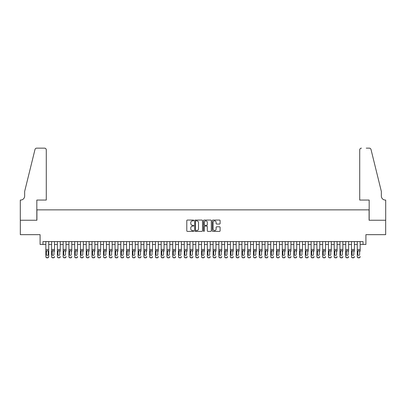 <?xml version="1.0" encoding="UTF-8"?>
<svg xmlns="http://www.w3.org/2000/svg" width="406" height="406" viewBox="0 0 406 406"><rect width="100%" height="100%" fill="white"/><g stroke="black" fill="none" stroke-linecap="round" stroke-linejoin="round"><path stroke-width="0.61" d="M193.774 220.458A0.396 0.396 0 0 0 193.378 220.062L187.364 220.062A0.568 0.568 0 0 0 186.796 220.625L186.796 230.816A0.568 0.568 0 0 0 187.364 231.384L193.378 231.384A0.396 0.396 0 0 0 193.774 230.989A0.396 0.396 0 0 0 193.378 230.593L192.596 230.593A1.812 1.812 0 0 1 190.784 228.781L190.784 227.928A1.812 1.812 0 0 1 192.596 226.117L193.378 226.117A0.396 0.396 0 0 0 193.774 225.721A0.396 0.396 0 0 0 193.378 225.325L192.596 225.325A1.812 1.812 0 0 1 190.784 223.513L190.784 222.666A1.812 1.812 0 0 1 192.596 220.854L193.378 220.854A0.396 0.396 0 0 0 193.774 220.458M219.544 224.051A0.568 0.568 0 0 0 220.108 223.488L220.108 220.625A0.568 0.568 0 0 0 219.544 220.062L212.866 220.062A0.568 0.568 0 0 0 212.297 220.625L212.297 230.816A0.568 0.568 0 0 0 212.866 231.384L219.544 231.384A0.568 0.568 0 0 0 220.108 230.816L220.108 227.365A0.568 0.568 0 0 0 219.544 226.797L216.687 226.797A0.568 0.568 0 0 0 216.119 227.365L216.119 229.075A1.512 1.512 0 0 1 214.607 230.593A1.512 1.512 0 0 1 213.089 229.075L213.089 222.366A1.512 1.512 0 0 1 214.607 220.854A1.512 1.512 0 0 1 216.119 222.366L216.119 223.488A0.568 0.568 0 0 0 216.687 224.051L219.544 224.051M42.965 244.463L42.965 241.58L363.035 241.58L363.035 244.463L365.918 244.463L365.918 234.663L385.67 234.663L385.67 220.245L369.09 220.245L369.09 209.861L36.91 209.861L36.91 220.245L20.33 220.245L20.33 234.663L40.082 234.663L40.082 244.463L45.848 244.463M202.503 220.625A0.568 0.568 0 0 0 201.939 220.062L195.261 220.062A0.568 0.568 0 0 0 194.692 220.625L194.692 230.816A0.568 0.568 0 0 0 195.261 231.384L201.939 231.384A0.568 0.568 0 0 0 202.503 230.816L202.503 220.625M204.061 220.062L210.739 220.062A0.568 0.568 0 0 1 211.308 220.625L211.308 230.816A0.568 0.568 0 0 1 210.739 231.384L207.882 231.384A0.568 0.568 0 0 1 207.319 230.816L207.319 226.685A0.568 0.568 0 0 0 206.75 226.117L204.852 226.117A0.568 0.568 0 0 0 204.289 226.685L204.289 230.989A0.396 0.396 0 0 1 203.893 231.384A0.396 0.396 0 0 1 203.497 230.989L203.497 220.625A0.568 0.568 0 0 1 204.061 220.062M48.73 244.463L51.613 244.463M54.5 244.463L57.383 244.463M60.266 244.463L63.148 244.463M66.031 244.463L68.918 244.463M71.801 244.463L74.684 244.463M77.566 244.463L80.449 244.463M83.331 244.463L86.219 244.463M89.102 244.463L91.984 244.463M94.867 244.463L97.75 244.463M100.637 244.463L103.52 244.463M106.402 244.463L109.285 244.463M112.168 244.463L115.05 244.463M117.938 244.463L120.821 244.463M123.703 244.463L126.586 244.463M129.468 244.463L132.356 244.463M135.239 244.463L138.121 244.463M141.004 244.463L143.886 244.463M146.769 244.463L149.657 244.463M152.539 244.463L155.422 244.463M158.304 244.463L161.187 244.463M164.075 244.463L166.957 244.463M169.84 244.463L172.723 244.463M175.605 244.463L178.488 244.463M181.375 244.463L184.258 244.463M187.141 244.463L190.023 244.463M192.906 244.463L195.793 244.463M198.676 244.463L201.559 244.463M204.441 244.463L207.324 244.463M210.206 244.463L213.094 244.463M215.977 244.463L218.859 244.463M221.742 244.463L224.625 244.463M227.512 244.463L230.395 244.463M233.277 244.463L236.16 244.463M239.043 244.463L241.925 244.463M244.813 244.463L247.696 244.463M250.578 244.463L253.461 244.463M256.343 244.463L259.231 244.463M262.114 244.463L264.996 244.463M267.879 244.463L270.761 244.463M273.644 244.463L276.532 244.463M279.414 244.463L282.297 244.463M285.179 244.463L288.062 244.463M290.95 244.463L293.832 244.463M296.715 244.463L299.598 244.463M302.48 244.463L305.363 244.463M308.25 244.463L311.133 244.463M314.016 244.463L316.898 244.463M319.781 244.463L322.668 244.463M325.551 244.463L328.434 244.463M331.316 244.463L334.199 244.463M337.082 244.463L339.969 244.463M342.852 244.463L345.734 244.463M348.617 244.463L351.5 244.463M354.387 244.463L357.27 244.463M360.152 244.463L363.035 244.463M195.88 220.854A0.396 0.396 0 0 0 195.484 221.25L195.484 230.192A0.396 0.396 0 0 0 195.88 230.593L196.702 230.593A1.812 1.812 0 0 0 198.514 228.781L198.514 222.666A1.812 1.812 0 0 0 196.702 220.854L195.88 220.854M207.319 222.397A1.512 1.512 0 0 0 205.801 220.884A1.512 1.512 0 0 0 204.289 222.397L204.289 224.762A0.568 0.568 0 0 0 204.852 225.325L206.75 225.325A0.568 0.568 0 0 0 207.319 224.762L207.319 222.397M45.848 251.177L45.848 256.521A1.152 1.142 -0 0 0 47 257.663L47.578 257.663A1.152 1.142 -0 0 0 48.73 256.521L48.73 256.699A1.152 1.142 180 0 1 47.578 257.846L47.578 257.663M48.212 254.46L48.212 251.421L48.212 254.46A0.924 0.913 180 0 1 47.289 255.374A0.924 0.913 180 0 0 48.212 254.46M46.365 254.638L46.365 254.46A0.924 0.913 180 0 0 47.289 255.374M46.365 254.46L46.467 250.999L47.289 250.497L48.111 250.999L47.289 250.497L46.365 251.35M48.73 241.58L48.73 256.521M45.848 241.58L45.848 256.699A1.152 1.142 180 0 0 47 257.846L47.578 257.846M48.73 250.999L48.111 250.999L48.212 251.421M46.279 200.056L46.279 149.885A1.731 1.731 0 0 0 44.548 148.154L36.677 148.154A1.731 1.731 0 0 0 34.997 149.469L24.654 191.409L24.654 196.022A4.035 4.035 0 0 1 20.62 200.056L20.3 200.056L20.3 220.245L36.824 220.245L36.824 200.056L46.279 200.056L46.279 149.885C46.172 148.84 45.594 148.266 44.548 148.154L39.763 148.154M34.997 149.469C35.439 148.525 35.439 148.525 34.997 149.469C35.439 148.525 35.439 148.525 34.997 149.469M24.654 196.022A4.035 4.035 0 0 1 20.62 200.056M359.721 200.056L359.721 149.885L359.721 200.056L369.176 200.056L369.176 220.245L385.7 220.245L385.7 200.056L385.385 200.056M378.174 178.549L371.003 149.469L381.346 191.409L381.346 196.022A4.035 4.035 0 0 0 385.38 200.056A4.035 4.035 0 0 1 381.346 196.022M366.237 148.154L369.323 148.154A1.731 1.731 0 0 1 371.003 149.469C370.561 148.525 370.561 148.525 371.003 149.469C370.561 148.525 370.561 148.525 371.003 149.469M361.452 148.154A1.731 1.731 0 0 0 359.721 149.885C359.828 148.84 360.406 148.266 361.452 148.154M51.613 241.58L51.613 256.521A1.152 1.142 -0 0 0 52.77 257.663L53.343 257.663A1.152 1.142 -0 0 0 54.5 256.521L54.5 256.699A1.152 1.142 180 0 1 53.343 257.846L53.343 257.663M54.5 251.177L54.5 241.58M53.978 254.46L53.978 251.421L53.978 254.46A0.924 0.913 180 0 1 53.059 255.374A0.924 0.913 180 0 0 53.978 254.46M52.135 254.638L52.135 254.46A0.924 0.913 180 0 0 53.059 255.374M52.135 254.46L52.237 250.999L53.059 250.497L53.876 250.999L53.059 250.497L52.135 251.35M57.383 241.58L57.383 256.521A1.152 1.142 -0 0 0 58.535 257.663L59.114 257.663A1.152 1.142 -0 0 0 60.266 256.521L60.266 256.699A1.152 1.142 180 0 1 59.114 257.846L59.114 257.663M60.266 251.177L60.266 241.58M59.748 254.46L59.748 251.421L59.748 254.46A0.924 0.913 180 0 1 58.824 255.374A0.924 0.913 180 0 0 59.748 254.46M57.901 254.638L57.901 254.46A0.924 0.913 180 0 0 58.824 255.374M57.901 254.46L58.002 250.999L58.824 250.497L59.646 250.999L58.824 250.497L57.901 251.35M63.148 241.58L63.148 256.521A1.152 1.142 -0 0 0 64.3 257.663L64.879 257.663A1.152 1.142 -0 0 0 66.031 256.521L66.031 256.699A1.152 1.142 180 0 1 64.879 257.846L64.879 257.663M66.031 251.177L66.031 241.58M65.513 254.46L65.513 251.421L65.513 254.46A0.924 0.913 180 0 1 64.59 255.374A0.924 0.913 180 0 0 65.513 254.46M63.666 254.638L63.666 254.46A0.924 0.913 180 0 0 64.59 255.374M63.666 254.46L63.772 250.999L64.59 250.497L65.412 250.999L64.59 250.497L63.666 251.35M68.918 241.58L68.918 256.521A1.152 1.142 -0 0 0 70.071 257.663L70.644 257.663A1.152 1.142 -0 0 0 71.801 256.521L71.801 256.699A1.152 1.142 180 0 1 70.644 257.846L70.644 257.663M71.801 251.177L71.801 241.58M71.278 254.46L71.278 251.421L71.278 254.46A0.924 0.913 180 0 1 70.36 255.374A0.924 0.913 180 0 0 71.278 254.46M69.436 254.638L69.436 254.46A0.924 0.913 180 0 0 70.36 255.374M69.436 254.46L69.538 250.999L70.36 250.497L71.177 250.999L70.36 250.497L69.436 251.35M52.77 257.663L53.343 257.846M52.77 257.846A1.152 1.142 180 0 1 51.613 256.699L51.613 256.521M54.5 250.999L53.876 250.999L53.978 251.421M58.535 257.663L59.114 257.846M58.535 257.846A1.152 1.142 180 0 1 57.383 256.699L57.383 256.521M60.266 250.999L59.646 250.999L59.748 251.421M64.3 257.663L64.879 257.846M64.3 257.846A1.152 1.142 180 0 1 63.148 256.699L63.148 256.521M66.031 250.999L65.412 250.999L65.513 251.421M70.071 257.663L70.644 257.846M70.071 257.846A1.152 1.142 180 0 1 68.918 256.699L68.918 256.521M71.801 250.999L71.177 250.999L71.278 251.421M74.684 241.58L74.684 256.521A1.152 1.142 -0 0 0 75.836 257.663L76.414 257.663A1.152 1.142 -0 0 0 77.566 256.521L77.566 256.699A1.152 1.142 180 0 1 76.414 257.846L76.414 257.663M77.566 251.177L77.566 241.58M77.049 254.46L77.049 251.421L77.049 254.46A0.924 0.913 180 0 1 76.125 255.374A0.924 0.913 180 0 0 77.049 254.46M75.201 254.638L75.201 254.46A0.924 0.913 180 0 0 76.125 255.374M75.201 254.46L75.303 250.999L76.125 250.497L76.947 250.999L76.125 250.497L75.201 251.35M75.836 257.663L76.414 257.846M75.836 257.846A1.152 1.142 180 0 1 74.684 256.699L74.684 256.521M77.566 250.999L76.947 250.999L77.049 251.421M80.449 241.58L80.449 256.521A1.152 1.142 -0 0 0 81.606 257.663L82.179 257.663A1.152 1.142 -0 0 0 83.331 256.521L83.331 256.699A1.152 1.142 180 0 1 82.179 257.846L82.179 257.663M83.331 251.177L83.331 241.58M82.814 254.46L82.814 251.421L82.814 254.46A0.924 0.913 180 0 1 81.89 255.374A0.924 0.913 180 0 0 82.814 254.46M80.972 254.638L80.972 254.46A0.924 0.913 180 0 0 81.89 255.374M80.972 254.46L81.073 250.999L81.89 250.497L82.712 250.999L81.89 250.497L80.972 251.35M81.606 257.663L82.179 257.846M81.606 257.846A1.152 1.142 180 0 1 80.449 256.699L80.449 256.521M83.331 250.999L82.712 250.999L82.814 251.421M86.219 241.58L86.219 256.521A1.152 1.142 -0 0 0 87.371 257.663L87.95 257.663A1.152 1.142 -0 0 0 89.102 256.521L89.102 256.699A1.152 1.142 180 0 1 87.95 257.846L87.95 257.663M89.102 251.177L89.102 241.58M88.584 254.46L88.584 251.421L88.584 254.46A0.924 0.913 180 0 1 87.66 255.374A0.924 0.913 180 0 0 88.584 254.46M86.737 254.638L86.737 254.46A0.924 0.913 180 0 0 87.66 255.374M86.737 254.46L86.838 250.999L87.66 250.497L88.478 250.999L87.66 250.497L86.737 251.35M87.371 257.663L87.95 257.846M87.371 257.846A1.152 1.142 180 0 1 86.219 256.699L86.219 256.521M89.102 250.999L88.478 250.999L88.584 251.421M91.984 241.58L91.984 256.521A1.152 1.142 -0 0 0 93.136 257.663L93.715 257.663A1.152 1.142 -0 0 0 94.867 256.521L94.867 256.699A1.152 1.142 180 0 1 93.715 257.846L93.715 257.663M94.867 251.177L94.867 241.58M94.349 254.46L94.349 251.421L94.349 254.46A0.924 0.913 180 0 1 93.426 255.374A0.924 0.913 180 0 0 94.349 254.46M92.502 254.638L92.502 254.46A0.924 0.913 180 0 0 93.426 255.374M92.502 254.46L92.604 250.999L93.426 250.497L94.248 250.999L93.426 250.497L92.502 251.35M93.136 257.663L93.715 257.846M93.136 257.846A1.152 1.142 180 0 1 91.984 256.699L91.984 256.521M94.867 250.999L94.248 250.999L94.349 251.421M97.75 241.58L97.75 256.521A1.152 1.142 -0 0 0 98.907 257.663L99.48 257.663A1.152 1.142 -0 0 0 100.637 256.521L100.637 256.699A1.152 1.142 180 0 1 99.48 257.846L99.48 257.663M100.637 251.177L100.637 241.58M100.115 254.46L100.115 251.421L100.115 254.46A0.924 0.913 180 0 1 99.191 255.374A0.924 0.913 180 0 0 100.115 254.46M98.272 254.638L98.272 254.46A0.924 0.913 180 0 0 99.191 255.374M98.272 254.46L98.374 250.999L99.191 250.497L100.013 250.999L99.191 250.497L98.272 251.35M98.907 257.663L99.48 257.846M98.907 257.846A1.152 1.142 180 0 1 97.75 256.699L97.75 256.521M100.637 250.999L100.013 250.999L100.115 251.421M103.52 241.58L103.52 256.521A1.152 1.142 -0 0 0 104.672 257.663L105.25 257.663A1.152 1.142 -0 0 0 106.402 256.521L106.402 256.699A1.152 1.142 180 0 1 105.25 257.846L105.25 257.663M106.402 251.177L106.402 241.58M105.885 254.46L105.885 251.421L105.885 254.46A0.924 0.913 180 0 1 104.961 255.374A0.924 0.913 180 0 0 105.885 254.46M104.037 254.638L104.037 254.46A0.924 0.913 180 0 0 104.961 255.374M104.037 254.46L104.139 250.999L104.961 250.497L105.783 250.999L104.961 250.497L104.037 251.35M104.672 257.663L105.25 257.846M104.672 257.846A1.152 1.142 180 0 1 103.52 256.699L103.52 256.521M106.402 250.999L105.783 250.999L105.885 251.421M109.285 241.58L109.285 256.521A1.152 1.142 -0 0 0 110.437 257.663L111.016 257.663A1.152 1.142 -0 0 0 112.168 256.521L112.168 256.699A1.152 1.142 180 0 1 111.016 257.846L111.016 257.663M112.168 251.177L112.168 241.58M111.65 254.46L111.65 251.421L111.65 254.46A0.924 0.913 180 0 1 110.726 255.374A0.924 0.913 180 0 0 111.65 254.46M109.803 254.638L109.803 254.46A0.924 0.913 180 0 0 110.726 255.374M109.803 254.46L109.904 250.999L110.726 250.497L111.548 250.999L110.726 250.497L109.803 251.35M110.437 257.663L111.016 257.846M110.437 257.846A1.152 1.142 180 0 1 109.285 256.699L109.285 256.521M112.168 250.999L111.548 250.999L111.65 251.421M115.05 241.58L115.05 256.521A1.152 1.142 -0 0 0 116.207 257.663L116.781 257.663A1.152 1.142 -0 0 0 117.938 256.521L117.938 256.699A1.152 1.142 180 0 1 116.781 257.846L116.781 257.663M117.938 251.177L117.938 241.58M117.415 254.46L117.415 251.421L117.415 254.46A0.924 0.913 180 0 1 116.497 255.374A0.924 0.913 180 0 0 117.415 254.46M115.573 254.638L115.573 254.46A0.924 0.913 180 0 0 116.497 255.374M115.573 254.46L115.674 250.999L116.497 250.497L117.314 250.999L116.497 250.497L115.573 251.35M116.207 257.663L116.781 257.846M116.207 257.846A1.152 1.142 180 0 1 115.05 256.699L115.05 256.521M117.938 250.999L117.314 250.999L117.415 251.421M120.821 241.58L120.821 256.521A1.152 1.142 -0 0 0 121.973 257.663L122.551 257.663A1.152 1.142 -0 0 0 123.703 256.521L123.703 256.699A1.152 1.142 180 0 1 122.551 257.846L122.551 257.663M123.703 251.177L123.703 241.58M123.185 254.46L123.185 251.421L123.185 254.46A0.924 0.913 180 0 1 122.262 255.374A0.924 0.913 180 0 0 123.185 254.46M121.338 254.638L121.338 254.46A0.924 0.913 180 0 0 122.262 255.374M121.338 254.46L121.44 250.999L122.262 250.497L123.084 250.999L122.262 250.497L121.338 251.35M121.973 257.663L122.551 257.846M121.973 257.846A1.152 1.142 180 0 1 120.821 256.699L120.821 256.521M123.703 250.999L123.084 250.999L123.185 251.421M126.586 241.58L126.586 256.521A1.152 1.142 -0 0 0 127.738 257.663L128.316 257.663A1.152 1.142 -0 0 0 129.468 256.521L129.468 256.699A1.152 1.142 180 0 1 128.316 257.846L128.316 257.663M129.468 251.177L129.468 241.58M128.951 254.46L128.951 251.421L128.951 254.46A0.924 0.913 180 0 1 128.027 255.374A0.924 0.913 180 0 0 128.951 254.46M127.103 254.638L127.103 254.46A0.924 0.913 180 0 0 128.027 255.374M127.103 254.46L127.21 250.999L128.027 250.497L128.849 250.999L128.027 250.497L127.103 251.35M127.738 257.663L128.316 257.846M127.738 257.846A1.152 1.142 180 0 1 126.586 256.699L126.586 256.521M129.468 250.999L128.849 250.999L128.951 251.421M132.356 241.58L132.356 256.521A1.152 1.142 -0 0 0 133.508 257.663L134.081 257.663A1.152 1.142 -0 0 0 135.239 256.521L135.239 256.699A1.152 1.142 180 0 1 134.081 257.846L134.081 257.663M135.239 251.177L135.239 241.58M134.716 254.46L134.716 251.421L134.716 254.46A0.924 0.913 180 0 1 133.797 255.374A0.924 0.913 180 0 0 134.716 254.46M132.874 254.638L132.874 254.46A0.924 0.913 180 0 0 133.797 255.374M132.874 254.46L132.975 250.999L133.797 250.497L134.614 250.999L133.797 250.497L132.874 251.35M133.508 257.663L134.081 257.846M133.508 257.846A1.152 1.142 180 0 1 132.356 256.699L132.356 256.521M135.239 250.999L134.614 250.999L134.716 251.421M138.121 241.58L138.121 256.521A1.152 1.142 -0 0 0 139.273 257.663L139.852 257.663A1.152 1.142 -0 0 0 141.004 256.521L141.004 256.699A1.152 1.142 180 0 1 139.852 257.846L139.852 257.663M141.004 251.177L141.004 241.58M140.486 254.46L140.486 251.421L140.486 254.46A0.924 0.913 180 0 1 139.562 255.374A0.924 0.913 180 0 0 140.486 254.46M138.639 254.638L138.639 254.46A0.924 0.913 180 0 0 139.562 255.374M138.639 254.46L138.74 250.999L139.562 250.497L140.385 250.999L139.562 250.497L138.639 251.35M139.273 257.663L139.852 257.846M139.273 257.846A1.152 1.142 180 0 1 138.121 256.699L138.121 256.521M141.004 250.999L140.385 250.999L140.486 251.421M143.886 241.58L143.886 256.521A1.152 1.142 -0 0 0 145.043 257.663L145.617 257.663A1.152 1.142 -0 0 0 146.769 256.521L146.769 256.699A1.152 1.142 180 0 1 145.617 257.846L145.617 257.663M146.769 251.177L146.769 241.58M146.251 254.46L146.251 251.421L146.251 254.46A0.924 0.913 180 0 1 145.328 255.374A0.924 0.913 180 0 0 146.251 254.46M144.409 254.638L144.409 254.46A0.924 0.913 180 0 0 145.328 255.374M144.409 254.46L144.511 250.999L145.328 250.497L146.15 250.999L145.328 250.497L144.409 251.35M145.043 257.663L145.617 257.846M145.043 257.846A1.152 1.142 180 0 1 143.886 256.699L143.886 256.521M146.769 250.999L146.15 250.999L146.251 251.421M149.657 241.58L149.657 256.521A1.152 1.142 -0 0 0 150.809 257.663L151.387 257.663A1.152 1.142 -0 0 0 152.539 256.521L152.539 256.699A1.152 1.142 180 0 1 151.387 257.846L151.387 257.663M152.539 251.177L152.539 241.58M152.022 254.46L152.022 251.421L152.022 254.46A0.924 0.913 180 0 1 151.098 255.374A0.924 0.913 180 0 0 152.022 254.46M150.174 254.638L150.174 254.46A0.924 0.913 180 0 0 151.098 255.374M150.174 254.46L150.276 250.999L151.098 250.497L151.915 250.999L151.098 250.497L150.174 251.35M150.809 257.663L151.387 257.846M150.809 257.846A1.152 1.142 180 0 1 149.657 256.699L149.657 256.521M152.539 250.999L151.915 250.999L152.022 251.421M155.422 241.58L155.422 256.521A1.152 1.142 -0 0 0 156.574 257.663L157.152 257.663A1.152 1.142 -0 0 0 158.304 256.521L158.304 256.699A1.152 1.142 180 0 1 157.152 257.846L157.152 257.663M158.304 251.177L158.304 241.58M157.787 254.46L157.787 251.421L157.787 254.46A0.924 0.913 180 0 1 156.863 255.374A0.924 0.913 180 0 0 157.787 254.46M155.94 254.638L155.94 254.46A0.924 0.913 180 0 0 156.863 255.374M155.94 254.46L156.041 250.999L156.863 250.497L157.685 250.999L156.863 250.497L155.94 251.35M156.574 257.663L157.152 257.846M156.574 257.846A1.152 1.142 180 0 1 155.422 256.699L155.422 256.521M158.304 250.999L157.685 250.999L157.787 251.421M161.187 241.58L161.187 256.521A1.152 1.142 -0 0 0 162.344 257.663L162.918 257.663A1.152 1.142 -0 0 0 164.075 256.521L164.075 256.699A1.152 1.142 180 0 1 162.918 257.846L162.918 257.663M164.075 251.177L164.075 241.58M163.552 254.46L163.552 251.421L163.552 254.46A0.924 0.913 180 0 1 162.628 255.374A0.924 0.913 180 0 0 163.552 254.46M161.71 254.638L161.71 254.46A0.924 0.913 180 0 0 162.628 255.374M161.71 254.46L161.811 250.999L162.628 250.497L163.451 250.999L162.628 250.497L161.71 251.35M162.344 257.663L162.918 257.846M162.344 257.846A1.152 1.142 180 0 1 161.187 256.699L161.187 256.521M164.075 250.999L163.451 250.999L163.552 251.421M166.957 241.58L166.957 256.521A1.152 1.142 -0 0 0 168.109 257.663L168.688 257.663A1.152 1.142 -0 0 0 169.84 256.521L169.84 256.699A1.152 1.142 180 0 1 168.688 257.846L168.688 257.663M169.84 251.177L169.84 241.58M169.322 254.46L169.322 251.421L169.322 254.46A0.924 0.913 180 0 1 168.399 255.374A0.924 0.913 180 0 0 169.322 254.46M167.475 254.638L167.475 254.46A0.924 0.913 180 0 0 168.399 255.374M167.475 254.46L167.576 250.999L168.399 250.497L169.221 250.999L168.399 250.497L167.475 251.35M168.109 257.663L168.688 257.846M168.109 257.846A1.152 1.142 180 0 1 166.957 256.699L166.957 256.521M169.84 250.999L169.221 250.999L169.322 251.421M172.723 241.58L172.723 256.521A1.152 1.142 -0 0 0 173.875 257.663L174.453 257.663A1.152 1.142 -0 0 0 175.605 256.521L175.605 256.699A1.152 1.142 180 0 1 174.453 257.846L174.453 257.663M175.605 251.177L175.605 241.58M175.087 254.46L175.087 251.421L175.087 254.46A0.924 0.913 180 0 1 174.164 255.374A0.924 0.913 180 0 0 175.087 254.46M173.24 254.638L173.24 254.46A0.924 0.913 180 0 0 174.164 255.374M173.24 254.46L173.342 250.999L174.164 250.497L174.986 250.999L174.164 250.497L173.24 251.35M173.875 257.663L174.453 257.846M173.875 257.846A1.152 1.142 180 0 1 172.723 256.699L172.723 256.521M175.605 250.999L174.986 250.999L175.087 251.421M178.488 241.58L178.488 256.521A1.152 1.142 -0 0 0 179.645 257.663L180.218 257.663A1.152 1.142 -0 0 0 181.375 256.521L181.375 256.699A1.152 1.142 180 0 1 180.218 257.846L180.218 257.663M181.375 251.177L181.375 241.58M180.853 254.46L180.853 251.421L180.853 254.46A0.924 0.913 180 0 1 179.934 255.374A0.924 0.913 180 0 0 180.853 254.46M179.01 254.638L179.01 254.46A0.924 0.913 180 0 0 179.934 255.374M179.01 254.46L179.112 250.999L179.934 250.497L180.751 250.999L179.934 250.497L179.01 251.35M179.645 257.663L180.218 257.846M179.645 257.846A1.152 1.142 180 0 1 178.488 256.699L178.488 256.521M181.375 250.999L180.751 250.999L180.853 251.421M184.258 241.58L184.258 256.521A1.152 1.142 -0 0 0 185.41 257.663L185.989 257.663A1.152 1.142 -0 0 0 187.141 256.521L187.141 256.699A1.152 1.142 180 0 1 185.989 257.846L185.989 257.663M187.141 251.177L187.141 241.58M186.623 254.46L186.623 251.421L186.623 254.46A0.924 0.913 180 0 1 185.699 255.374A0.924 0.913 180 0 0 186.623 254.46M184.776 254.638L184.776 254.46A0.924 0.913 180 0 0 185.699 255.374M184.776 254.46L184.877 250.999L185.699 250.497L186.521 250.999L185.699 250.497L184.776 251.35M185.41 257.663L185.989 257.846M185.41 257.846A1.152 1.142 180 0 1 184.258 256.699L184.258 256.521M187.141 250.999L186.521 250.999L186.623 251.421M190.023 241.58L190.023 256.521A1.152 1.142 -0 0 0 191.175 257.663L191.754 257.663A1.152 1.142 -0 0 0 192.906 256.521L192.906 256.699A1.152 1.142 180 0 1 191.754 257.846L191.754 257.663M192.906 251.177L192.906 241.58M192.388 254.46L192.388 251.421L192.388 254.46A0.924 0.913 180 0 1 191.465 255.374A0.924 0.913 180 0 0 192.388 254.46M190.541 254.638L190.541 254.46A0.924 0.913 180 0 0 191.465 255.374M190.541 254.46L190.647 250.999L191.465 250.497L192.287 250.999L191.465 250.497L190.541 251.35M191.175 257.663L191.754 257.846M191.175 257.846A1.152 1.142 180 0 1 190.023 256.699L190.023 256.521M192.906 250.999L192.287 250.999L192.388 251.421M195.793 241.58L195.793 256.521A1.152 1.142 -0 0 0 196.946 257.663L197.519 257.663A1.152 1.142 -0 0 0 198.676 256.521L198.676 256.699A1.152 1.142 180 0 1 197.519 257.846L197.519 257.663M198.676 251.177L198.676 241.58M198.153 254.46L198.153 251.421L198.153 254.46A0.924 0.913 180 0 1 197.235 255.374A0.924 0.913 180 0 0 198.153 254.46M196.311 254.638L196.311 254.46A0.924 0.913 180 0 0 197.235 255.374M196.311 254.46L196.413 250.999L197.235 250.497L198.052 250.999L197.235 250.497L196.311 251.35M196.946 257.663L197.519 257.846M196.946 257.846A1.152 1.142 180 0 1 195.793 256.699L195.793 256.521M198.676 250.999L198.052 250.999L198.153 251.421M201.559 241.58L201.559 256.521A1.152 1.142 -0 0 0 202.711 257.663L203.289 257.663A1.152 1.142 -0 0 0 204.441 256.521L204.441 256.699A1.152 1.142 180 0 1 203.289 257.846L203.289 257.663M204.441 251.177L204.441 241.58M203.924 254.46L203.924 251.421L203.924 254.46A0.924 0.913 180 0 1 203 255.374A0.924 0.913 180 0 0 203.924 254.46M202.076 254.638L202.076 254.46A0.924 0.913 180 0 0 203 255.374M202.076 254.46L202.178 250.999L203 250.497L203.822 250.999L203 250.497L202.076 251.35M202.711 257.663L203.289 257.846M202.711 257.846A1.152 1.142 180 0 1 201.559 256.699L201.559 256.521M204.441 250.999L203.822 250.999L203.924 251.421M207.324 241.58L207.324 256.521A1.152 1.142 -0 0 0 208.481 257.663L209.054 257.663A1.152 1.142 -0 0 0 210.206 256.521L210.206 256.699A1.152 1.142 180 0 1 209.054 257.846L209.054 257.663M210.206 251.177L210.206 241.58M209.689 254.46L209.689 251.421L209.689 254.46A0.924 0.913 180 0 1 208.765 255.374A0.924 0.913 180 0 0 209.689 254.46M207.847 254.638L207.847 254.46A0.924 0.913 180 0 0 208.765 255.374M207.847 254.46L207.948 250.999L208.765 250.497L209.587 250.999L208.765 250.497L207.847 251.35M208.481 257.663L209.054 257.846M208.481 257.846A1.152 1.142 180 0 1 207.324 256.699L207.324 256.521M210.206 250.999L209.587 250.999L209.689 251.421M213.094 241.58L213.094 256.521A1.152 1.142 -0 0 0 214.246 257.663L214.825 257.663A1.152 1.142 -0 0 0 215.977 256.521L215.977 256.699A1.152 1.142 180 0 1 214.825 257.846L214.825 257.663M215.977 251.177L215.977 241.58M215.459 254.46L215.459 251.421L215.459 254.46A0.924 0.913 180 0 1 214.535 255.374A0.924 0.913 180 0 0 215.459 254.46M213.612 254.638L213.612 254.46A0.924 0.913 180 0 0 214.535 255.374M213.612 254.46L213.713 250.999L214.535 250.497L215.353 250.999L214.535 250.497L213.612 251.35M214.246 257.663L214.825 257.846M214.246 257.846A1.152 1.142 180 0 1 213.094 256.699L213.094 256.521M215.977 250.999L215.353 250.999L215.459 251.421M218.859 241.58L218.859 256.521A1.152 1.142 -0 0 0 220.011 257.663L220.59 257.663A1.152 1.142 -0 0 0 221.742 256.521L221.742 256.699A1.152 1.142 180 0 1 220.59 257.846L220.59 257.663M221.742 251.177L221.742 241.58M221.224 254.46L221.224 251.421L221.224 254.46A0.924 0.913 180 0 1 220.301 255.374A0.924 0.913 180 0 0 221.224 254.46M219.377 254.638L219.377 254.46A0.924 0.913 180 0 0 220.301 255.374M219.377 254.46L219.479 250.999L220.301 250.497L221.123 250.999L220.301 250.497L219.377 251.35M220.011 257.663L220.59 257.846M220.011 257.846A1.152 1.142 180 0 1 218.859 256.699L218.859 256.521M221.742 250.999L221.123 250.999L221.224 251.421M224.625 241.58L224.625 256.521A1.152 1.142 -0 0 0 225.782 257.663L226.355 257.663A1.152 1.142 -0 0 0 227.512 256.521L227.512 256.699A1.152 1.142 180 0 1 226.355 257.846L226.355 257.663M227.512 251.177L227.512 241.58M226.99 254.46L226.99 251.421L226.99 254.46A0.924 0.913 180 0 1 226.066 255.374A0.924 0.913 180 0 0 226.99 254.46M225.147 254.638L225.147 254.46A0.924 0.913 180 0 0 226.066 255.374M225.147 254.46L225.249 250.999L226.066 250.497L226.888 250.999L226.066 250.497L225.147 251.35M225.782 257.663L226.355 257.846M225.782 257.846A1.152 1.142 180 0 1 224.625 256.699L224.625 256.521M227.512 250.999L226.888 250.999L226.99 251.421M230.395 241.58L230.395 256.521A1.152 1.142 -0 0 0 231.547 257.663L232.125 257.663A1.152 1.142 -0 0 0 233.277 256.521L233.277 256.699A1.152 1.142 180 0 1 232.125 257.846L232.125 257.663M233.277 251.177L233.277 241.58M232.76 254.46L232.76 251.421L232.76 254.46A0.924 0.913 180 0 1 231.836 255.374A0.924 0.913 180 0 0 232.76 254.46M230.912 254.638L230.912 254.46A0.924 0.913 180 0 0 231.836 255.374M230.912 254.46L231.014 250.999L231.836 250.497L232.658 250.999L231.836 250.497L230.912 251.35M231.547 257.663L232.125 257.846M231.547 257.846A1.152 1.142 180 0 1 230.395 256.699L230.395 256.521M233.277 250.999L232.658 250.999L232.76 251.421M236.16 241.58L236.16 256.521A1.152 1.142 -0 0 0 237.312 257.663L237.891 257.663A1.152 1.142 -0 0 0 239.043 256.521L239.043 256.699A1.152 1.142 180 0 1 237.891 257.846L237.891 257.663M239.043 251.177L239.043 241.58M238.525 254.46L238.525 251.421L238.525 254.46A0.924 0.913 180 0 1 237.601 255.374A0.924 0.913 180 0 0 238.525 254.46M236.678 254.638L236.678 254.46A0.924 0.913 180 0 0 237.601 255.374M236.678 254.46L236.779 250.999L237.601 250.497L238.423 250.999L237.601 250.497L236.678 251.35M237.312 257.663L237.891 257.846M237.312 257.846A1.152 1.142 180 0 1 236.16 256.699L236.16 256.521M239.043 250.999L238.423 250.999L238.525 251.421M241.925 241.58L241.925 256.521A1.152 1.142 -0 0 0 243.082 257.663L243.656 257.663A1.152 1.142 -0 0 0 244.813 256.521L244.813 256.699A1.152 1.142 180 0 1 243.656 257.846L243.656 257.663M244.813 251.177L244.813 241.58M244.29 254.46L244.29 251.421L244.29 254.46A0.924 0.913 180 0 1 243.372 255.374A0.924 0.913 180 0 0 244.29 254.46M242.448 254.638L242.448 254.46A0.924 0.913 180 0 0 243.372 255.374M242.448 254.46L242.549 250.999L243.372 250.497L244.189 250.999L243.372 250.497L242.448 251.35M243.082 257.663L243.656 257.846M243.082 257.846A1.152 1.142 180 0 1 241.925 256.699L241.925 256.521M244.813 250.999L244.189 250.999L244.29 251.421M247.696 241.58L247.696 256.521A1.152 1.142 -0 0 0 248.848 257.663L249.426 257.663A1.152 1.142 -0 0 0 250.578 256.521L250.578 256.699A1.152 1.142 180 0 1 249.426 257.846L249.426 257.663M250.578 251.177L250.578 241.58M250.06 254.46L250.06 251.421L250.06 254.46A0.924 0.913 180 0 1 249.137 255.374A0.924 0.913 180 0 0 250.06 254.46M248.213 254.638L248.213 254.46A0.924 0.913 180 0 0 249.137 255.374M248.213 254.46L248.315 250.999L249.137 250.497L249.959 250.999L249.137 250.497L248.213 251.35M248.848 257.663L249.426 257.846M248.848 257.846A1.152 1.142 180 0 1 247.696 256.699L247.696 256.521M250.578 250.999L249.959 250.999L250.06 251.421M253.461 241.58L253.461 256.521A1.152 1.142 -0 0 0 254.613 257.663L255.191 257.663A1.152 1.142 -0 0 0 256.343 256.521L256.343 256.699A1.152 1.142 180 0 1 255.191 257.846L255.191 257.663M256.343 251.177L256.343 241.58M255.826 254.46L255.826 251.421L255.826 254.46A0.924 0.913 180 0 1 254.902 255.374A0.924 0.913 180 0 0 255.826 254.46M253.978 254.638L253.978 254.46A0.924 0.913 180 0 0 254.902 255.374M253.978 254.46L254.085 250.999L254.902 250.497L255.724 250.999L254.902 250.497L253.978 251.35M254.613 257.663L255.191 257.846M254.613 257.846A1.152 1.142 180 0 1 253.461 256.699L253.461 256.521M256.343 250.999L255.724 250.999L255.826 251.421M259.231 241.58L259.231 256.521A1.152 1.142 -0 0 0 260.383 257.663L260.957 257.663A1.152 1.142 -0 0 0 262.114 256.521L262.114 256.699A1.152 1.142 180 0 1 260.957 257.846L260.957 257.663M262.114 251.177L262.114 241.58M261.591 254.46L261.591 251.421L261.591 254.46A0.924 0.913 180 0 1 260.672 255.374A0.924 0.913 180 0 0 261.591 254.46M259.749 254.638L259.749 254.46A0.924 0.913 180 0 0 260.672 255.374M259.749 254.46L259.85 250.999L260.672 250.497L261.489 250.999L260.672 250.497L259.749 251.35M260.383 257.663L260.957 257.846M260.383 257.846A1.152 1.142 180 0 1 259.231 256.699L259.231 256.521M262.114 250.999L261.489 250.999L261.591 251.421M264.996 241.58L264.996 256.521A1.152 1.142 -0 0 0 266.148 257.663L266.727 257.663A1.152 1.142 -0 0 0 267.879 256.521L267.879 256.699A1.152 1.142 180 0 1 266.727 257.846L266.727 257.663M267.879 251.177L267.879 241.58M267.361 254.46L267.361 251.421L267.361 254.46A0.924 0.913 180 0 1 266.438 255.374A0.924 0.913 180 0 0 267.361 254.46M265.514 254.638L265.514 254.46A0.924 0.913 180 0 0 266.438 255.374M265.514 254.46L265.615 250.999L266.438 250.497L267.26 250.999L266.438 250.497L265.514 251.35M266.148 257.663L266.727 257.846M266.148 257.846A1.152 1.142 180 0 1 264.996 256.699L264.996 256.521M267.879 250.999L267.26 250.999L267.361 251.421M270.761 241.58L270.761 256.521A1.152 1.142 -0 0 0 271.918 257.663L272.492 257.663A1.152 1.142 -0 0 0 273.644 256.521L273.644 256.699A1.152 1.142 180 0 1 272.492 257.846L272.492 257.663M273.644 251.177L273.644 241.58M273.126 254.46L273.126 251.421L273.126 254.46A0.924 0.913 180 0 1 272.203 255.374A0.924 0.913 180 0 0 273.126 254.46M271.284 254.638L271.284 254.46A0.924 0.913 180 0 0 272.203 255.374M271.284 254.46L271.386 250.999L272.203 250.497L273.025 250.999L272.203 250.497L271.284 251.35M271.918 257.663L272.492 257.846M271.918 257.846A1.152 1.142 180 0 1 270.761 256.699L270.761 256.521M273.644 250.999L273.025 250.999L273.126 251.421M276.532 241.58L276.532 256.521A1.152 1.142 -0 0 0 277.684 257.663L278.262 257.663A1.152 1.142 -0 0 0 279.414 256.521L279.414 256.699A1.152 1.142 180 0 1 278.262 257.846L278.262 257.663M279.414 251.177L279.414 241.58M278.897 254.46L278.897 251.421L278.897 254.46A0.924 0.913 180 0 1 277.973 255.374A0.924 0.913 180 0 0 278.897 254.46M277.049 254.638L277.049 254.46A0.924 0.913 180 0 0 277.973 255.374M277.049 254.46L277.151 250.999L277.973 250.497L278.79 250.999L277.973 250.497L277.049 251.35M277.684 257.663L278.262 257.846M277.684 257.846A1.152 1.142 180 0 1 276.532 256.699L276.532 256.521M279.414 250.999L278.79 250.999L278.897 251.421M282.297 241.58L282.297 256.521A1.152 1.142 -0 0 0 283.449 257.663L284.027 257.663A1.152 1.142 -0 0 0 285.179 256.521L285.179 256.699A1.152 1.142 180 0 1 284.027 257.846L284.027 257.663M285.179 251.177L285.179 241.58M284.662 254.46L284.662 251.421L284.662 254.46A0.924 0.913 180 0 1 283.738 255.374A0.924 0.913 180 0 0 284.662 254.46M282.815 254.638L282.815 254.46A0.924 0.913 180 0 0 283.738 255.374M282.815 254.46L282.916 250.999L283.738 250.497L284.56 250.999L283.738 250.497L282.815 251.35M283.449 257.663L284.027 257.846M283.449 257.846A1.152 1.142 180 0 1 282.297 256.699L282.297 256.521M285.179 250.999L284.56 250.999L284.662 251.421M288.062 241.58L288.062 256.521A1.152 1.142 -0 0 0 289.219 257.663L289.793 257.663A1.152 1.142 -0 0 0 290.95 256.521L290.95 256.699A1.152 1.142 180 0 1 289.793 257.846L289.793 257.663M290.95 251.177L290.95 241.58M290.427 254.46L290.427 251.421L290.427 254.46A0.924 0.913 180 0 1 289.503 255.374A0.924 0.913 180 0 0 290.427 254.46M288.585 254.638L288.585 254.46A0.924 0.913 180 0 0 289.503 255.374M288.585 254.46L288.686 250.999L289.503 250.497L290.326 250.999L289.503 250.497L288.585 251.35M289.219 257.663L289.793 257.846M289.219 257.846A1.152 1.142 180 0 1 288.062 256.699L288.062 256.521M290.95 250.999L290.326 250.999L290.427 251.421M293.832 241.58L293.832 256.521A1.152 1.142 -0 0 0 294.984 257.663L295.563 257.663A1.152 1.142 -0 0 0 296.715 256.521L296.715 256.699A1.152 1.142 180 0 1 295.563 257.846L295.563 257.663M296.715 251.177L296.715 241.58M296.197 254.46L296.197 251.421L296.197 254.46A0.924 0.913 180 0 1 295.274 255.374A0.924 0.913 180 0 0 296.197 254.46M294.35 254.638L294.35 254.46A0.924 0.913 180 0 0 295.274 255.374M294.35 254.46L294.452 250.999L295.274 250.497L296.096 250.999L295.274 250.497L294.35 251.35M294.984 257.663L295.563 257.846M294.984 257.846A1.152 1.142 180 0 1 293.832 256.699L293.832 256.521M296.715 250.999L296.096 250.999L296.197 251.421M299.598 241.58L299.598 256.521A1.152 1.142 -0 0 0 300.75 257.663L301.328 257.663A1.152 1.142 -0 0 0 302.48 256.521L302.48 256.699A1.152 1.142 180 0 1 301.328 257.846L301.328 257.663M302.48 251.177L302.48 241.58M301.962 254.46L301.962 251.421L301.962 254.46A0.924 0.913 180 0 1 301.039 255.374A0.924 0.913 180 0 0 301.962 254.46M300.115 254.638L300.115 254.46A0.924 0.913 180 0 0 301.039 255.374M300.115 254.46L300.217 250.999L301.039 250.497L301.861 250.999L301.039 250.497L300.115 251.35M300.75 257.663L301.328 257.846M300.75 257.846A1.152 1.142 180 0 1 299.598 256.699L299.598 256.521M302.48 250.999L301.861 250.999L301.962 251.421M305.363 241.58L305.363 256.521A1.152 1.142 -0 0 0 306.52 257.663L307.093 257.663A1.152 1.142 -0 0 0 308.25 256.521L308.25 256.699A1.152 1.142 180 0 1 307.093 257.846L307.093 257.663M308.25 251.177L308.25 241.58M307.728 254.46L307.728 251.421L307.728 254.46A0.924 0.913 180 0 1 306.809 255.374A0.924 0.913 180 0 0 307.728 254.46M305.885 254.638L305.885 254.46A0.924 0.913 180 0 0 306.809 255.374M305.885 254.46L305.987 250.999L306.809 250.497L307.626 250.999L306.809 250.497L305.885 251.35M306.52 257.663L307.093 257.846M306.52 257.846A1.152 1.142 180 0 1 305.363 256.699L305.363 256.521M308.25 250.999L307.626 250.999L307.728 251.421M311.133 241.58L311.133 256.521A1.152 1.142 -0 0 0 312.285 257.663L312.864 257.663A1.152 1.142 -0 0 0 314.016 256.521L314.016 256.699A1.152 1.142 180 0 1 312.864 257.846L312.864 257.663M314.016 251.177L314.016 241.58M313.498 254.46L313.498 251.421L313.498 254.46A0.924 0.913 180 0 1 312.574 255.374A0.924 0.913 180 0 0 313.498 254.46M311.651 254.638L311.651 254.46A0.924 0.913 180 0 0 312.574 255.374M311.651 254.46L311.752 250.999L312.574 250.497L313.396 250.999L312.574 250.497L311.651 251.35M312.285 257.663L312.864 257.846M312.285 257.846A1.152 1.142 180 0 1 311.133 256.699L311.133 256.521M314.016 250.999L313.396 250.999L313.498 251.421M316.898 241.58L316.898 256.521A1.152 1.142 -0 0 0 318.05 257.663L318.629 257.663A1.152 1.142 -0 0 0 319.781 256.521L319.781 256.699A1.152 1.142 180 0 1 318.629 257.846L318.629 257.663M319.781 251.177L319.781 241.58M319.263 254.46L319.263 251.421L319.263 254.46A0.924 0.913 180 0 1 318.34 255.374A0.924 0.913 180 0 0 319.263 254.46M317.416 254.638L317.416 254.46A0.924 0.913 180 0 0 318.34 255.374M317.416 254.46L317.522 250.999L318.34 250.497L319.162 250.999L318.34 250.497L317.416 251.35M318.05 257.663L318.629 257.846M318.05 257.846A1.152 1.142 180 0 1 316.898 256.699L316.898 256.521M319.781 250.999L319.162 250.999L319.263 251.421M322.668 241.58L322.668 256.521A1.152 1.142 -0 0 0 323.821 257.663L324.394 257.663A1.152 1.142 -0 0 0 325.551 256.521L325.551 256.699A1.152 1.142 180 0 1 324.394 257.846L324.394 257.663M325.551 251.177L325.551 241.58M325.028 254.46L325.028 251.421L325.028 254.46A0.924 0.913 180 0 1 324.11 255.374A0.924 0.913 180 0 0 325.028 254.46M323.186 254.638L323.186 254.46A0.924 0.913 180 0 0 324.11 255.374M323.186 254.46L323.288 250.999L324.11 250.497L324.927 250.999L324.11 250.497L323.186 251.35M323.821 257.663L324.394 257.846M323.821 257.846A1.152 1.142 180 0 1 322.668 256.699L322.668 256.521M325.551 250.999L324.927 250.999L325.028 251.421M328.434 241.58L328.434 256.521A1.152 1.142 -0 0 0 329.586 257.663L330.164 257.663A1.152 1.142 -0 0 0 331.316 256.521L331.316 256.699A1.152 1.142 180 0 1 330.164 257.846L330.164 257.663M331.316 251.177L331.316 241.58M330.799 254.46L330.799 251.421L330.799 254.46A0.924 0.913 180 0 1 329.875 255.374A0.924 0.913 180 0 0 330.799 254.46M328.951 254.638L328.951 254.46A0.924 0.913 180 0 0 329.875 255.374M328.951 254.46L329.053 250.999L329.875 250.497L330.697 250.999L329.875 250.497L328.951 251.35M329.586 257.663L330.164 257.846M329.586 257.846A1.152 1.142 180 0 1 328.434 256.699L328.434 256.521M331.316 250.999L330.697 250.999L330.799 251.421M334.199 241.58L334.199 256.521A1.152 1.142 -0 0 0 335.356 257.663L335.929 257.663A1.152 1.142 -0 0 0 337.082 256.521L337.082 256.699A1.152 1.142 180 0 1 335.929 257.846L335.929 257.663M337.082 251.177L337.082 241.58M336.564 254.46L336.564 251.421L336.564 254.46A0.924 0.913 180 0 1 335.64 255.374A0.924 0.913 180 0 0 336.564 254.46M334.722 254.638L334.722 254.46A0.924 0.913 180 0 0 335.64 255.374M334.722 254.46L334.823 250.999L335.64 250.497L336.462 250.999L335.64 250.497L334.722 251.35M335.356 257.663L335.929 257.846M335.356 257.846A1.152 1.142 180 0 1 334.199 256.699L334.199 256.521M337.082 250.999L336.462 250.999L336.564 251.421M339.969 241.58L339.969 256.521A1.152 1.142 -0 0 0 341.121 257.663L341.7 257.663A1.152 1.142 -0 0 0 342.852 256.521L342.852 256.699A1.152 1.142 180 0 1 341.7 257.846L341.7 257.663M342.852 251.177L342.852 241.58M342.334 254.46L342.334 251.421L342.334 254.46A0.924 0.913 180 0 1 341.41 255.374A0.924 0.913 180 0 0 342.334 254.46M340.487 254.638L340.487 254.46A0.924 0.913 180 0 0 341.41 255.374M340.487 254.46L340.588 250.999L341.41 250.497L342.228 250.999L341.41 250.497L340.487 251.35M341.121 257.663L341.7 257.846M341.121 257.846A1.152 1.142 180 0 1 339.969 256.699L339.969 256.521M342.852 250.999L342.228 250.999L342.334 251.421M345.734 241.58L345.734 256.521A1.152 1.142 -0 0 0 346.886 257.663L347.465 257.663A1.152 1.142 -0 0 0 348.617 256.521L348.617 256.699A1.152 1.142 180 0 1 347.465 257.846L347.465 257.663M348.617 251.177L348.617 241.58M348.099 254.46L348.099 251.421L348.099 254.46A0.924 0.913 180 0 1 347.176 255.374A0.924 0.913 180 0 0 348.099 254.46M346.252 254.638L346.252 254.46A0.924 0.913 180 0 0 347.176 255.374M346.252 254.46L346.354 250.999L347.176 250.497L347.998 250.999L347.176 250.497L346.252 251.35M346.886 257.663L347.465 257.846M346.886 257.846A1.152 1.142 180 0 1 345.734 256.699L345.734 256.521M348.617 250.999L347.998 250.999L348.099 251.421M351.5 241.58L351.5 256.521A1.152 1.142 -0 0 0 352.657 257.663L353.23 257.663A1.152 1.142 -0 0 0 354.387 256.521L354.387 256.699A1.152 1.142 180 0 1 353.23 257.846L353.23 257.663M354.387 251.177L354.387 241.58M353.865 254.46L353.865 251.421L353.865 254.46A0.924 0.913 180 0 1 352.941 255.374A0.924 0.913 180 0 0 353.865 254.46M352.022 254.638L352.022 254.46A0.924 0.913 180 0 0 352.941 255.374M352.022 254.46L352.124 250.999L352.941 250.497L353.763 250.999L352.941 250.497L352.022 251.35M352.657 257.663L353.23 257.846M352.657 257.846A1.152 1.142 180 0 1 351.5 256.699L351.5 256.521M354.387 250.999L353.763 250.999L353.865 251.421M357.27 241.58L357.27 256.521A1.152 1.142 -0 0 0 358.422 257.663L359 257.663A1.152 1.142 -0 0 0 360.152 256.521L360.152 256.699A1.152 1.142 180 0 1 359 257.846L359 257.663M360.152 251.177L360.152 241.58M359.635 254.46L359.635 251.421L359.635 254.46A0.924 0.913 180 0 1 358.711 255.374A0.924 0.913 180 0 0 359.635 254.46M357.787 254.638L357.787 254.46A0.924 0.913 180 0 0 358.711 255.374M357.787 254.46L357.889 250.999L358.711 250.497L359.533 250.999L358.711 250.497L357.787 251.35M358.422 257.663L359 257.846M358.422 257.846A1.152 1.142 180 0 1 357.27 256.699L357.27 256.521M360.152 250.999L359.533 250.999L359.635 251.421M45.848 250.999L46.467 250.999M45.848 249.507L48.73 249.507M45.848 241.621L48.73 241.621M51.613 250.999L52.237 250.999M51.613 249.507L54.5 249.507M51.613 241.621L54.5 241.621M57.383 250.999L58.002 250.999M57.383 249.507L60.266 249.507M57.383 241.621L60.266 241.621M63.148 250.999L63.772 250.999M63.148 249.507L66.031 249.507M63.148 241.621L66.031 241.621M68.918 250.999L69.538 250.999M68.918 249.507L71.801 249.507M68.918 241.621L71.801 241.621M74.684 250.999L75.303 250.999M74.684 249.507L77.566 249.507M74.684 241.621L77.566 241.621M80.449 250.999L81.073 250.999M80.449 249.507L83.331 249.507M80.449 241.621L83.331 241.621M86.219 250.999L86.838 250.999M86.219 249.507L89.102 249.507M86.219 241.621L89.102 241.621M91.984 250.999L92.604 250.999M91.984 249.507L94.867 249.507M91.984 241.621L94.867 241.621M97.75 250.999L98.374 250.999M97.75 249.507L100.637 249.507M97.75 241.621L100.637 241.621M103.52 250.999L104.139 250.999M103.52 249.507L106.402 249.507M103.52 241.621L106.402 241.621M109.285 250.999L109.904 250.999M109.285 249.507L112.168 249.507M109.285 241.621L112.168 241.621M115.05 250.999L115.674 250.999M115.05 249.507L117.938 249.507M115.05 241.621L117.938 241.621M120.821 250.999L121.44 250.999M120.821 249.507L123.703 249.507M120.821 241.621L123.703 241.621M126.586 250.999L127.21 250.999M126.586 249.507L129.468 249.507M126.586 241.621L129.468 241.621M132.356 250.999L132.975 250.999M132.356 249.507L135.239 249.507M132.356 241.621L135.239 241.621M138.121 250.999L138.74 250.999M138.121 249.507L141.004 249.507M138.121 241.621L141.004 241.621M143.886 250.999L144.511 250.999M143.886 249.507L146.769 249.507M143.886 241.621L146.769 241.621M149.657 250.999L150.276 250.999M149.657 249.507L152.539 249.507M149.657 241.621L152.539 241.621M155.422 250.999L156.041 250.999M155.422 249.507L158.304 249.507M155.422 241.621L158.304 241.621M161.187 250.999L161.811 250.999M161.187 249.507L164.075 249.507M161.187 241.621L164.075 241.621M166.957 250.999L167.576 250.999M166.957 249.507L169.84 249.507M166.957 241.621L169.84 241.621M172.723 250.999L173.342 250.999M172.723 249.507L175.605 249.507M172.723 241.621L175.605 241.621M178.488 250.999L179.112 250.999M178.488 249.507L181.375 249.507M178.488 241.621L181.375 241.621M184.258 250.999L184.877 250.999M184.258 249.507L187.141 249.507M184.258 241.621L187.141 241.621M190.023 250.999L190.647 250.999M190.023 249.507L192.906 249.507M190.023 241.621L192.906 241.621M195.793 250.999L196.413 250.999M195.793 249.507L198.676 249.507M195.793 241.621L198.676 241.621M201.559 250.999L202.178 250.999M201.559 249.507L204.441 249.507M201.559 241.621L204.441 241.621M207.324 250.999L207.948 250.999M207.324 249.507L210.206 249.507M207.324 241.621L210.206 241.621M213.094 250.999L213.713 250.999M213.094 249.507L215.977 249.507M213.094 241.621L215.977 241.621M218.859 250.999L219.479 250.999M218.859 249.507L221.742 249.507M218.859 241.621L221.742 241.621M224.625 250.999L225.249 250.999M224.625 249.507L227.512 249.507M224.625 241.621L227.512 241.621M230.395 250.999L231.014 250.999M230.395 249.507L233.277 249.507M230.395 241.621L233.277 241.621M236.16 250.999L236.779 250.999M236.16 249.507L239.043 249.507M236.16 241.621L239.043 241.621M241.925 250.999L242.549 250.999M241.925 249.507L244.813 249.507M241.925 241.621L244.813 241.621M247.696 250.999L248.315 250.999M247.696 249.507L250.578 249.507M247.696 241.621L250.578 241.621M253.461 250.999L254.085 250.999M253.461 249.507L256.343 249.507M253.461 241.621L256.343 241.621M259.231 250.999L259.85 250.999M259.231 249.507L262.114 249.507M259.231 241.621L262.114 241.621M264.996 250.999L265.615 250.999M264.996 249.507L267.879 249.507M264.996 241.621L267.879 241.621M270.761 250.999L271.386 250.999M270.761 249.507L273.644 249.507M270.761 241.621L273.644 241.621M276.532 250.999L277.151 250.999M276.532 249.507L279.414 249.507M276.532 241.621L279.414 241.621M282.297 250.999L282.916 250.999M282.297 249.507L285.179 249.507M282.297 241.621L285.179 241.621M288.062 250.999L288.686 250.999M288.062 249.507L290.95 249.507M288.062 241.621L290.95 241.621M293.832 250.999L294.452 250.999M293.832 249.507L296.715 249.507M293.832 241.621L296.715 241.621M299.598 250.999L300.217 250.999M299.598 249.507L302.48 249.507M299.598 241.621L302.48 241.621M305.363 250.999L305.987 250.999M305.363 249.507L308.25 249.507M305.363 241.621L308.25 241.621M311.133 250.999L311.752 250.999M311.133 249.507L314.016 249.507M311.133 241.621L314.016 241.621M316.898 250.999L317.522 250.999M316.898 249.507L319.781 249.507M316.898 241.621L319.781 241.621M322.668 250.999L323.288 250.999M322.668 249.507L325.551 249.507M322.668 241.621L325.551 241.621M328.434 250.999L329.053 250.999M328.434 249.507L331.316 249.507M328.434 241.621L331.316 241.621M334.199 250.999L334.823 250.999M334.199 249.507L337.082 249.507M334.199 241.621L337.082 241.621M339.969 250.999L340.588 250.999M339.969 249.507L342.852 249.507M339.969 241.621L342.852 241.621M345.734 250.999L346.354 250.999M345.734 249.507L348.617 249.507M345.734 241.621L348.617 241.621M351.5 250.999L352.124 250.999M351.5 249.507L354.387 249.507M351.5 241.621L354.387 241.621M357.27 250.999L357.889 250.999M357.27 249.507L360.152 249.507M357.27 241.621L360.152 241.621"/></g></svg>
